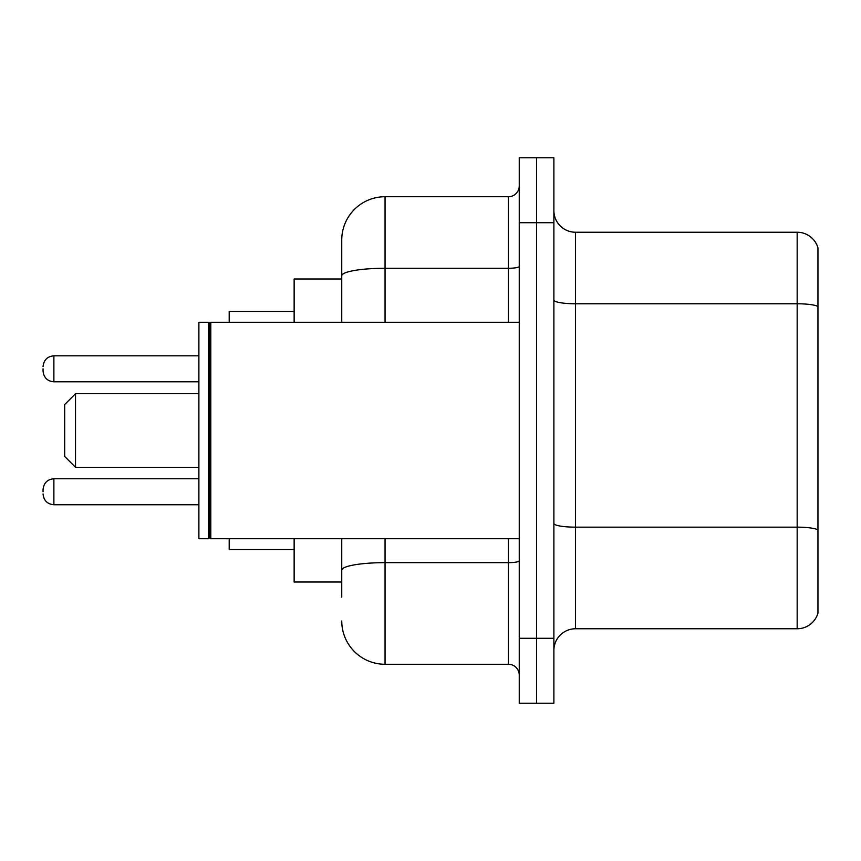 <?xml version="1.0" encoding="UTF-8"?>
<svg xmlns="http://www.w3.org/2000/svg" width="861" height="861" viewBox="0 0 861 861"><rect width="100%" height="100%" fill="white"/><g stroke="black" fill="none" stroke-linecap="round" stroke-linejoin="round"><path stroke-width="1.29" d="M341.752 278.986L294.139 278.986L294.139 322.272M341.752 582.014L294.139 582.014L294.139 538.728M341.752 597.168L341.752 538.728M519.248 638.292L519.248 703.233L536.564 703.233L536.564 638.292L536.564 703.233L553.881 703.233L553.881 638.292L536.564 638.292L536.564 222.708L536.564 638.292L519.248 638.292L519.248 222.708L536.564 222.708L536.564 157.767L536.564 222.708L553.881 222.708L553.881 638.292M553.881 222.708L553.881 157.767L519.248 157.767L519.248 222.708M385.05 538.728L385.05 664.272L508.42 664.272L508.42 538.728M341.752 322.272L341.752 240.025A43.287 43.287 0 0 1 385.05 196.728L508.42 196.728A10.827 10.827 0 0 0 519.248 185.911M341.752 240.025L341.752 263.832M519.248 675.089A10.827 10.827 0 0 0 508.42 664.272M385.05 664.272A43.287 43.287 0 0 1 341.752 620.975M553.881 650.421A21.643 21.643 0 0 1 575.525 628.767L797.168 628.767L797.168 232.233L575.525 232.233A21.643 21.643 0 0 1 553.881 210.579A21.643 21.643 0 0 0 575.525 232.233L575.525 628.767M817.95 247.817A21.643 21.643 0 0 0 797.168 232.233A21.643 21.643 0 0 1 817.95 247.817L817.95 613.183A21.643 21.643 0 0 1 797.168 628.767M817.95 306.785L817.95 529.859A21.643 3.756 180 0 0 797.168 527.158L575.525 527.158A21.643 3.756 0 0 1 553.881 523.391M75.52 467.297L75.52 393.703L64.693 404.53L64.693 456.47L75.52 467.297L198.891 467.297M229.198 538.728L229.198 549.544L294.139 549.544M294.139 311.456L229.198 311.456L229.198 322.272M210.805 538.728L209.718 537.641L209.718 323.359L210.805 322.272L210.805 538.728L519.248 538.728M208.631 538.728L198.891 538.728L198.891 322.272L208.631 322.272L208.631 538.728L209.718 537.641M43.05 491.76L43.05 489.597L43.05 491.76M43.05 368.809L43.05 370.973L43.05 368.809M519.248 560.769A10.827 1.883 0 0 1 508.42 562.653L385.05 562.653A43.287 7.512 180 0 0 341.752 570.176M385.05 196.728L385.05 268.277L508.42 268.277L508.42 196.728M341.752 275.8A43.287 7.512 180 0 1 385.05 268.277L385.05 322.272M508.42 322.272L508.42 268.277A10.827 1.883 0 0 0 519.248 266.393M817.95 306.484A21.643 3.756 180 0 0 797.168 303.772L575.525 303.772A21.643 3.756 0 0 1 553.881 300.015M43.05 489.597C43.75 482.956 47.355 479.351 53.877 478.77L53.877 504.74L198.891 504.74M198.891 355.819L53.877 355.819L53.877 381.8C47.355 381.219 43.75 377.613 43.05 370.973M75.52 393.703L198.891 393.703M209.718 323.359L208.631 322.272M210.805 322.272L519.248 322.272M53.877 478.77L198.891 478.77M53.877 504.74C47.355 504.159 43.75 500.553 43.05 493.923M53.877 381.8L198.891 381.8M53.877 355.819C47.355 356.4 43.75 360.016 43.05 366.646"/></g></svg>
